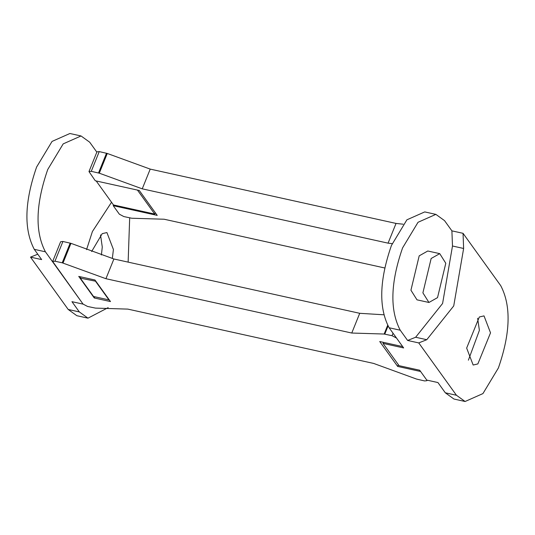 <?xml version="1.0" encoding="UTF-8"?>
<svg xmlns="http://www.w3.org/2000/svg" width="535" height="535" viewBox="0 0 535 535"><rect width="100%" height="100%" fill="white"/><g stroke="black" fill="none" stroke-linecap="round" stroke-linejoin="round"><path stroke-width="0.8" d="M108.164 307.638L87.987 318.164L79.334 311.925L71.957 301.68L83.099 304.134L45.408 251.804C34.869 231.729 35.651 204.29 47.742 169.495L63.197 143.875L81.039 135.964L89.693 142.203L96.835 152.121M37.778 254.212L30.515 257.128L41.65 259.589L34.273 249.343C23.734 229.268 24.51 201.829 36.607 167.034L52.062 141.414L69.904 133.503L81.039 135.964M30.515 257.128L68.199 309.464L76.853 315.703L87.987 318.164M100.54 234.945L102.272 247.036L101.409 254.974M129.684 217.859L128.132 262.13M91.639 251.53L102.212 233.648L106.906 232.558L113.413 249.497L112.337 258.505M86.556 249.631L92.408 231.528L111.534 202.257L113.474 204.952L154.722 214.067L155.277 212.696M95.865 281.256L80.344 278.16L80.859 276.883M80.344 278.16L93.545 296.497L108.946 299.901L95.745 281.564M137.455 190.092L154.722 214.067M96.206 180.977L111.534 202.257M431.156 258.492L422.897 292.852L428.95 302.476L437.536 297.62L445.795 263.267L439.743 253.643L431.156 258.492M428.95 302.476L416.992 299.834L410.933 290.211L419.193 255.85L427.779 251.002L439.743 253.643M418.758 342.922L456.442 395.258L465.096 401.497L482.938 393.586L498.393 367.966C510.49 333.171 511.266 305.732 500.727 285.657L463.042 233.32L463.631 248.474L453.727 305.933L426.769 339.712L418.758 342.922L407.623 340.461L400.24 330.215C389.707 310.146 390.483 282.707 402.574 247.906L418.029 222.286L435.871 214.374L444.525 220.614L451.901 230.859L463.042 233.32M435.871 214.374L424.736 211.913L406.894 219.825L391.439 245.445C379.348 280.246 378.566 307.678 389.106 327.754L403.644 347.944L383.02 343.39L399.063 365.672L419.687 370.227L426.79 380.091L437.931 382.552L445.307 392.797L456.442 395.258M466.654 348.084L479.327 316.987L484.014 315.891L490.521 332.837L477.849 363.934L473.161 365.024L466.654 348.084M465.096 401.497L453.961 399.036L445.307 392.797M477.648 318.285L479.387 330.376L468.392 360.175M463.631 248.474L452.49 246.013L442.592 303.472L415.635 337.251L407.623 340.461M426.769 339.712L415.635 337.251M451.901 230.859L452.49 246.013M383.02 343.39L383.434 342.346M392.188 243.639L388.069 243.157L396.04 223.429L150.215 169.107L142.243 188.835L99.303 173.186L91.264 171.334L88.977 171.575L95.29 180.77L139.294 190.493L157.216 215.391L113.219 205.667L113.5 204.958M388.069 243.157L142.243 188.835M384.591 267.948L164.131 219.23L131.744 218.233L123.839 216.568L119.352 214.187L113.219 205.667M403.149 224.205L396.04 223.429M150.215 169.107L107.274 153.458L99.236 151.599L96.949 151.846L88.977 171.575M393.044 333.231L392.048 335.699L396.535 338.08L402.674 346.6L379.73 341.531L397.659 366.428L398.361 364.689M397.659 366.428L420.604 371.497L426.736 380.017L426.917 380.693L424.623 380.94L416.584 379.081L373.651 363.432L127.818 309.11L95.431 308.106L87.526 306.441L83.039 304.067L52.664 261.454L54.951 261.207L62.221 262.812L105.93 278.708L113.901 258.98L70.961 243.338L62.923 241.479L60.636 241.726L52.664 261.454M94.969 279.999L78.739 276.414L94.267 297.982L110.491 301.566L94.969 279.999M94.762 296.764L94.267 297.982M383.602 314.774L359.727 313.309L113.901 258.98M105.93 278.708L351.762 333.037L359.727 313.309M392.048 335.699L384.15 334.034L351.762 333.037M34.273 249.343L45.408 251.804M79.334 311.925L68.199 309.464M400.24 330.215L389.106 327.754M106.505 153.211L98.534 172.939M107.274 153.458L99.303 173.186M99.236 151.599L91.264 171.334M70.192 243.084L62.221 262.812M70.961 243.338L62.996 263.066M62.923 241.479L54.951 261.207M387.621 325.44L384.15 334.034M388.015 326.103L384.785 334.094M426.917 380.693L427.124 380.164"/></g></svg>
